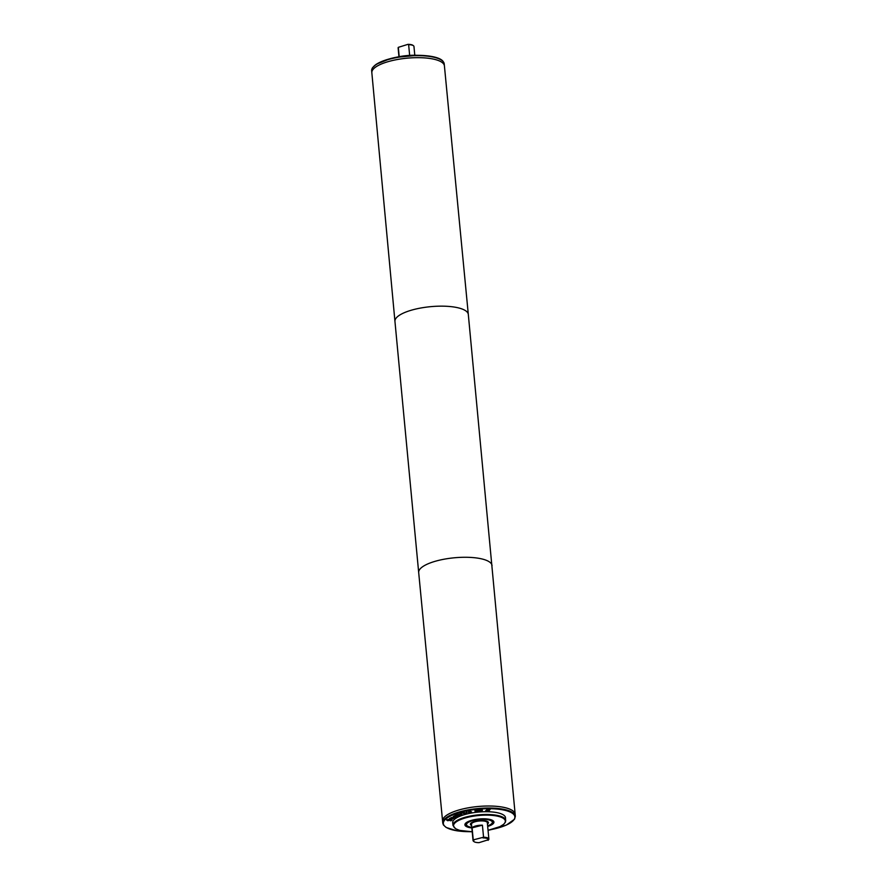 <?xml version="1.0" encoding="UTF-8"?>
<svg xmlns="http://www.w3.org/2000/svg" width="887" height="887" viewBox="0 0 887 887"><rect width="100%" height="100%" fill="white"/><g stroke="black" fill="none" stroke-linecap="round" stroke-linejoin="round"><path stroke-width="1.33" d="M466.263 812.126L466.884 811.982L466.695 813.39L463.657 812.736L466.595 813.091L466.263 812.126M466.595 813.091L466.318 812.115M466.695 813.39L464.211 812.603M462.903 812.947L464.932 813.822L462.903 812.947M464.367 813.978L462.681 813.013M453.9 816.073L457.869 816.217L454.288 816.206L455.94 817.138L453.579 816.417M455.94 817.138L453.213 816.461M457.459 816.406L454.876 815.807L454.033 816.572M454.122 817.914L452.836 817.836L454.222 817.293M453.29 817.459L453.146 818.091M454.765 817.692L450.651 817.98L454.698 817.348M452.071 817.437L450.873 817.759M454.754 817.515L452.182 817.736M452.825 818.058L452.204 817.991M451.849 819.488L450.929 820.486M449.399 820.342L447.702 820.73L446.715 820.153L447.469 819.655L448.279 819.655L447.314 820.142L447.824 820.497L450.918 819.588L451.971 820.187L451.106 820.741L450.263 820.741L451.372 820.198L450.829 819.821L447.68 820.475L446.693 819.91M447.824 820.497L447.292 819.887L448.234 819.422M451.372 820.198L450.807 819.577L449.376 820.087M453.468 818.413L452.315 819.034M450.474 818.524L450.973 819.167L453.49 818.49L450.707 819.377L449.487 819.156L450.463 818.357M450.973 819.167L450.042 818.734L450.951 818.912L450.452 818.269M450.707 819.377L449.487 818.457M455.863 814.942L458.612 815.63L459.843 815.031L459.233 814.543L455.829 814.698L459.776 814.344L460.497 815.009L459.222 815.408M459.843 815.031L458.69 814.199M459.776 814.344L460.497 815.009L458.512 815.929L454.931 815.031L455.807 814.709M458.512 815.929L455.319 814.887M459.754 814.089L460.464 814.765M461.628 813.301L461.107 813.889L462.182 814.621L459.898 813.811L461.628 813.301M462.182 814.621L460.264 813.701M461.107 813.889L461.672 813.279M462.26 812.636L461.606 812.814L462.26 812.636M468.702 812.137L470.687 811.76L468.746 811.616M469.223 812.448L468.181 812.126L470.52 811.405L471.463 811.782L468.857 812.27L471.407 812.414L468.059 812.148M476.219 809.975L475.465 810.995L478.725 811.672L481.885 810.396L478.636 809.698L475.443 810.762M481.852 810.13L480.942 809.532M482.45 810.197L481.087 811.15M482.473 810.341L478.736 811.86L474.867 811.028L478.625 809.509L482.473 810.341M476.386 811.594L474.878 810.918M479.512 810.153L477.816 810.618L479.49 809.964M480.344 810.286L479.29 810.663L480.599 811.173L478.714 810.541M479.889 811.239L477.816 810.807L477.25 811.472L477.195 810.13L480.333 810.141M477.849 811.417L477.239 811.217M488.682 809.953L489.302 810.385L488.482 810.751M487.362 810.319L486.597 809.853L490.134 809.498L487.318 809.842L489.336 810.64L487.096 811.139L485.799 810.718L488.593 810.663L486.575 809.609M488.704 810.208L489.302 810.385M487.75 810.108L487.395 809.509M489.846 809.776L488.582 809.332M488.582 810.496L487.329 810.075M487.074 810.884L485.522 810.751M452.98 825.442L452.714 822.681A26.51 8.149 -5.4 0 1 466.307 814.133A26.51 8.149 -5.4 0 1 505.501 817.692L505.535 821.927L503.761 824.245L499.924 826.64L488.05 830.299A25.978 7.983 -5.4 0 0 503.007 818.136A25.978 7.983 -5.4 0 0 466.872 817.515A25.978 7.983 -5.4 0 0 453.712 826.54A25.978 7.983 -5.4 0 0 472.217 831.762L459.821 830.42L455.596 828.768L452.98 825.442A26.51 8.149 -5.4 0 1 466.562 816.894A26.51 8.149 -5.4 0 1 505.756 820.453M473.924 840.233A7.418 2.284 -5.4 0 0 474.079 841.674A7.418 2.284 -5.4 0 0 479.047 842.65L488.682 839.656A7.95 2.439 -5.4 0 0 488.87 839.024L487.329 822.704A7.95 2.439 -5.4 0 0 475.576 821.628A7.95 2.439 -5.4 0 0 471.496 824.2L473.037 840.521A7.95 2.439 -5.4 0 1 473.237 839.889L472.095 827.837L482.417 825.176L483.559 837.228L473.237 839.889M472.095 827.837A7.95 2.439 -5.4 0 1 475.975 825.897A7.95 2.439 -5.4 0 1 482.417 825.176M474.079 841.674L473.536 841.264A7.95 2.439 -5.4 0 1 473.037 840.521M483.559 837.228A7.95 2.439 -5.4 0 1 488.87 839.024M439.874 61.159A36.445 11.198 174.6 0 0 398.54 59.307A36.445 11.198 174.6 0 0 371.841 72.756L371.841 72.756A36.445 11.198 -5.4 0 1 390.524 60.992A36.445 11.198 -5.4 0 1 444.409 65.893A36.445 11.198 174.6 0 0 439.874 61.159M444.187 817.326A36.445 11.198 -5.4 0 1 461.262 809.343A36.445 11.198 -5.4 0 1 515.159 814.244A36.445 11.198 174.6 0 0 510.613 809.509A36.445 11.198 174.6 0 0 469.267 807.658A36.445 11.198 174.6 0 0 442.591 821.107A36.445 11.198 -5.4 0 1 461.262 809.354A36.445 11.198 -5.4 0 1 512.863 810.829M399.194 56.657L398.318 47.344L407.953 44.35A7.418 2.284 -5.4 0 1 412.921 45.326L413.464 45.736A7.95 2.439 -5.4 0 1 413.963 46.479L414.783 55.205M407.953 44.35L408.641 44.683A7.95 2.439 -5.4 0 1 413.464 45.736M408.641 44.683L409.65 55.36M398.95 56.701L398.13 47.976A7.95 2.439 -5.4 0 1 398.318 47.344M394.948 321.404L371.653 70.749A36.445 11.198 -5.4 0 1 390.335 58.985A36.445 11.198 -5.4 0 1 444.221 63.886L468.314 314.464A36.844 11.32 174.6 0 0 463.724 309.685A36.844 11.32 174.6 0 0 421.935 307.811A36.844 11.32 174.6 0 0 394.948 321.404L418.686 572.525A36.844 11.32 174.6 0 0 418.686 572.536L442.779 823.114A36.445 11.198 -5.4 0 1 461.451 811.361A36.445 11.198 -5.4 0 1 515.347 816.251L514.571 819.167L506.344 825.098L491.21 829.6M373.449 68.975A36.445 11.198 -5.4 0 1 390.524 60.992A36.445 11.198 -5.4 0 1 442.125 62.478M482.971 837.905A7.418 2.284 -5.4 0 1 488.094 840.322M475.066 821.395A9.014 2.772 -5.4 0 1 488.393 822.604A9.014 2.772 -5.4 0 1 487.451 824.001A9.07 2.783 -5.4 0 0 488.438 822.593A9.07 2.783 -5.4 0 0 475.033 821.373A9.07 2.783 -5.4 0 0 470.387 824.3A9.07 2.783 -5.4 0 0 471.629 825.531A9.014 2.772 -5.4 0 1 470.443 824.3A9.014 2.772 -5.4 0 1 475.066 821.395M471.795 827.338A12.983 3.991 -5.4 0 1 466.495 824.666A12.983 3.991 -5.4 0 1 473.148 820.486A12.983 3.991 -5.4 0 1 492.34 822.227A12.983 3.991 -5.4 0 1 487.628 825.841M471.817 827.538A13.516 4.147 -5.4 0 1 465.963 824.722A13.516 4.147 -5.4 0 1 472.893 820.364A13.516 4.147 -5.4 0 1 492.873 822.182A13.516 4.147 -5.4 0 1 487.65 826.041M493.926 822.083A14.58 4.479 -5.4 0 0 472.372 820.12A14.58 4.479 -5.4 0 0 464.899 824.821A14.58 4.479 -5.4 0 0 471.851 827.937A14.569 4.479 -5.4 0 1 464.91 824.821A14.569 4.479 -5.4 0 1 472.372 820.12A14.569 4.479 -5.4 0 1 493.926 822.083A14.569 4.479 -5.4 0 1 487.684 826.44A14.58 4.479 -5.4 0 0 493.926 822.083L493.915 821.961M468.369 831.673A35.912 11.032 -5.4 0 1 443.511 824.345A35.912 11.032 -5.4 0 1 461.761 811.982A35.912 11.032 -5.4 0 1 511.555 812.747A35.912 11.032 -5.4 0 1 491.808 829.456M373.494 66.713A35.912 11.032 -5.4 0 1 390.546 58.609A35.912 11.032 -5.4 0 1 441.659 60.272M515.347 816.251L468.314 314.475A36.844 11.32 174.6 0 0 468.314 314.464M492.052 565.596A36.844 11.32 174.6 0 0 487.462 560.806A36.844 11.32 174.6 0 0 445.662 558.932A36.844 11.32 174.6 0 0 418.686 572.525M396.489 57.256A25.978 7.983 -5.4 0 1 417.3 55.293M418.021 55.293L395.79 57.4M444.221 63.886L442.923 61.17C437.601 54.517 409.838 53.386 390.457 58.597L376.299 64.219L372.429 67.833L371.653 70.749M468.979 831.707L457.127 830.853L446.183 827.482L443.4 824.943L442.779 823.114"/></g></svg>

